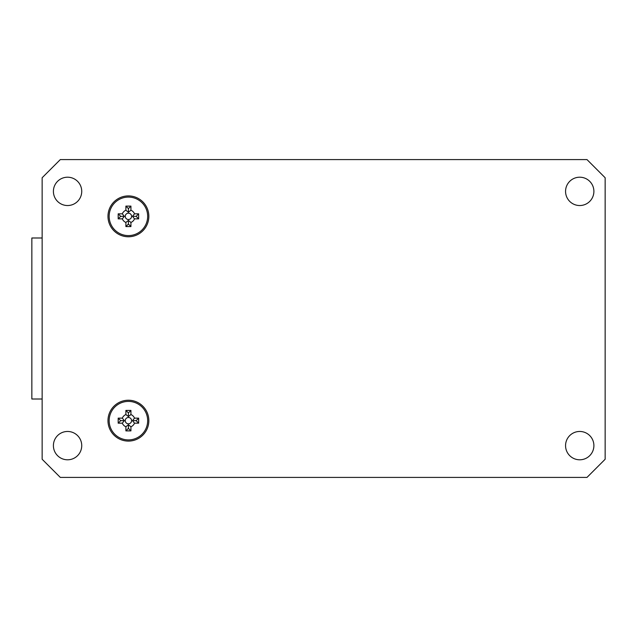 <?xml version="1.0" encoding="UTF-8"?>
<svg xmlns="http://www.w3.org/2000/svg" width="637" height="637" viewBox="0 0 637 637"><rect width="100%" height="100%" fill="white"/><g stroke="black" fill="none" stroke-linecap="round" stroke-linejoin="round"><path stroke-width="0.96" d="M42.146 399.009L31.85 399.009L31.85 237.991L42.146 237.991M128.411 400.227A20.432 20.432 0 0 0 107.979 420.659A20.432 20.432 0 0 0 128.411 441.091A20.432 20.432 0 0 0 148.843 420.659A20.432 20.432 0 0 0 128.411 400.227M128.411 195.909A20.432 20.432 0 0 0 107.979 216.341A20.432 20.432 0 0 0 128.411 236.773A20.432 20.432 0 0 0 148.843 216.341A20.432 20.432 0 0 0 128.411 195.909M579.726 431.464A14.165 14.165 0 0 0 565.56 445.629A14.165 14.165 0 0 0 579.726 459.795A14.165 14.165 0 0 0 593.891 445.629A14.165 14.165 0 0 0 579.726 431.464M67.57 431.464A14.165 14.165 0 0 0 53.404 445.629A14.165 14.165 0 0 0 67.57 459.795A14.165 14.165 0 0 0 81.735 445.629A14.165 14.165 0 0 0 67.57 431.464M579.726 177.205A14.165 14.165 0 0 0 565.56 191.371A14.165 14.165 0 0 0 579.726 205.536A14.165 14.165 0 0 0 593.891 191.371A14.165 14.165 0 0 0 579.726 177.205M67.57 177.205A14.165 14.165 0 0 0 53.404 191.371A14.165 14.165 0 0 0 67.57 205.536A14.165 14.165 0 0 0 81.735 191.371A14.165 14.165 0 0 0 67.57 177.205M586.988 159.584L60.308 159.584L42.146 177.747L42.146 459.253L60.308 477.416L586.988 477.416L605.15 459.253L605.15 177.747L586.988 159.584M130.927 226.581L128.411 224.057L128.411 220.426L125.895 222.448L125.895 226.581L130.927 226.581L130.927 222.448A6.601 6.601 0 0 0 134.518 218.857L138.651 218.857L138.651 213.825L134.518 213.825A6.601 6.601 0 0 0 130.927 210.234L130.927 206.109L125.895 206.109L125.895 210.234A6.601 6.601 0 0 0 122.312 213.825L118.179 213.825L118.179 218.857L122.312 218.857A6.601 6.601 0 0 0 125.895 222.448M118.179 218.857L120.696 216.341L124.326 216.341L122.312 218.857M124.326 216.341L122.312 213.825M125.895 206.109L128.411 208.625L128.411 212.256L125.895 210.234M128.411 213.172A3.169 3.169 0 0 0 125.25 216.341A3.169 3.169 0 0 0 128.411 219.51A3.169 3.169 0 0 0 131.58 216.341A3.169 3.169 0 0 0 128.411 213.172M128.411 197.088A19.253 19.253 0 0 1 147.665 216.341A19.253 19.253 0 0 1 128.411 235.594A19.253 19.253 0 0 1 109.158 216.341A19.253 19.253 0 0 1 128.411 197.088M128.411 220.426L130.927 222.448M128.411 224.057L125.895 226.581M120.696 216.341L118.179 213.825M128.411 212.256L130.927 210.234M138.651 213.825L136.135 216.341L132.496 216.341L134.518 213.825M132.496 216.341L134.518 218.857M128.411 208.625L130.927 206.109M136.135 216.341L138.651 218.857M130.927 430.891L128.411 428.375L128.411 424.744L125.895 426.766L125.895 430.891L130.927 430.891L130.927 426.766A6.601 6.601 0 0 0 134.518 423.175L138.651 423.175L138.651 418.143L134.518 418.143A6.601 6.601 0 0 0 130.927 414.552L130.927 410.419L125.895 410.419L125.895 414.552A6.601 6.601 0 0 0 122.312 418.143L118.179 418.143L118.179 423.175L122.312 423.175A6.601 6.601 0 0 0 125.895 426.766M118.179 423.175L120.696 420.659L124.326 420.659L122.312 423.175M124.326 420.659L122.312 418.143M125.895 410.419L128.411 412.943L128.411 416.574L125.895 414.552M128.411 417.49A3.169 3.169 0 0 0 125.25 420.659A3.169 3.169 0 0 0 128.411 423.828A3.169 3.169 0 0 0 131.58 420.659A3.169 3.169 0 0 0 128.411 417.49M128.411 401.406A19.253 19.253 0 0 1 147.665 420.659A19.253 19.253 0 0 1 128.411 439.912A19.253 19.253 0 0 1 109.158 420.659A19.253 19.253 0 0 1 128.411 401.406M128.411 424.744L130.927 426.766M128.411 428.375L125.895 430.891M120.696 420.659L118.179 418.143M128.411 416.574L130.927 414.552M138.651 418.143L136.135 420.659L132.496 420.659L134.518 418.143M132.496 420.659L134.518 423.175M128.411 412.943L130.927 410.419M136.135 420.659L138.651 423.175"/></g></svg>
